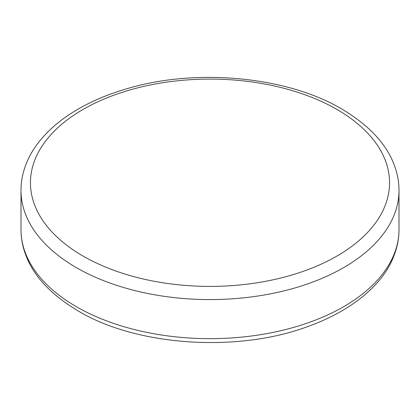 <?xml version="1.0" encoding="UTF-8"?>
<svg xmlns="http://www.w3.org/2000/svg" width="420" height="420" viewBox="0 0 420 420"><rect width="100%" height="100%" fill="white"/><g stroke="black" fill="none" stroke-linecap="round" stroke-linejoin="round"><path stroke-width="0.63" d="M399 229.541L399 190.465A189 109.116 180 0 1 282.329 291.275A189 109.116 180 0 1 76.356 267.624A189 109.116 180 0 1 21 190.465L21 229.541A189 109.116 0 0 0 76.356 306.7A189 109.116 0 0 0 282.329 330.351A189 109.116 0 0 0 399 229.541C399.016 239.206 396.979 248.819 392.889 258.368C382.641 283.427 353.939 310.055 307.645 326.597C237.011 352.942 136.306 345.901 78.314 311.026C52.49 295.68 35.396 278.066 27.032 258.185C22.995 248.692 20.984 239.148 21 229.541M83.039 256.048A179.55 103.661 0 0 0 336.961 256.048A179.55 103.661 0 0 0 336.961 109.447A179.55 103.661 0 0 0 83.039 109.447A179.55 103.661 0 0 0 83.039 256.048M399 190.465C399.016 180.799 396.979 171.192 392.889 161.637C384.5 141.829 367.432 124.273 341.686 108.98C288.11 76.996 198.193 67.945 129.066 88.106C99.188 96.632 74.886 108.712 56.154 124.346C42.415 136.001 32.734 148.423 27.122 161.611C23.021 171.171 20.984 180.789 21 190.465"/></g></svg>
